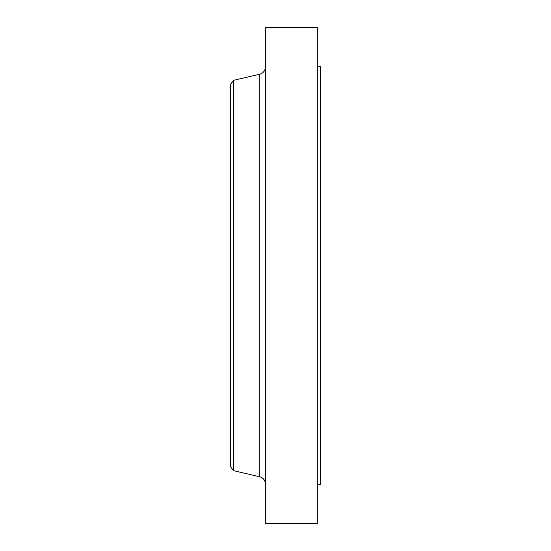 <?xml version="1.0" encoding="UTF-8"?>
<svg xmlns="http://www.w3.org/2000/svg" width="551" height="551" viewBox="0 0 551 551"><rect width="100%" height="100%" fill="white"/><g stroke="black" fill="none" stroke-linecap="round" stroke-linejoin="round"><path stroke-width="0.83" d="M317.231 66.444L320.468 66.444L320.468 484.556L317.231 484.556M233.555 470.678L233.555 80.322L230.532 84.269L230.532 466.731L233.555 470.678L259.728 476.76L259.728 74.24C263.254 73.173 265.134 70.81 265.368 67.132M265.368 275.5L265.368 523.45L317.231 523.45L317.231 27.55L265.368 27.55L265.368 275.5M233.555 80.322L259.728 74.24M259.728 476.76C263.254 477.827 265.134 480.19 265.368 483.868"/></g></svg>
